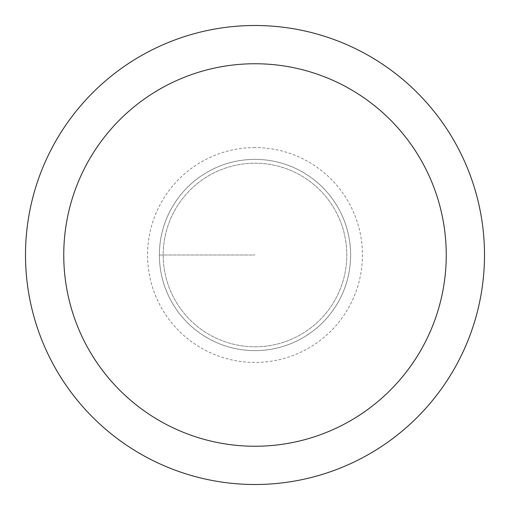 <?xml version="1.0" encoding="UTF-8"?>
<svg xmlns="http://www.w3.org/2000/svg" width="510" height="510" viewBox="0 0 510 510"><rect width="100%" height="100%" fill="white"/><g stroke="black" fill="none" stroke-linecap="round" stroke-linejoin="round"><path stroke-width="0.38" stroke-dasharray="2.55 1.91" d="M255 159.375A95.625 95.625 0 0 1 350.625 255A95.625 95.625 0 0 1 255 350.625A95.625 95.625 0 0 1 159.375 255A95.625 95.625 0 0 1 255 159.375A95.625 95.625 0 0 0 159.375 255A95.625 95.625 0 0 0 255 350.625A95.625 95.625 0 0 0 350.625 255A95.625 95.625 0 0 0 255 159.375A95.625 95.625 0 0 0 159.375 255A95.625 95.625 0 0 0 255 350.625A95.625 95.625 0 0 0 350.625 255A95.625 95.625 0 0 0 255 159.375A95.625 95.625 0 0 0 159.375 255A95.625 95.625 0 0 0 255 350.625A95.625 95.625 0 0 0 350.625 255A95.625 95.625 0 0 0 255 159.375M255 346.8A91.8 91.8 0 0 0 346.8 255A91.8 91.8 0 0 0 255 163.2A91.8 91.8 0 0 0 163.2 255A91.8 91.8 0 0 0 255 346.8A91.8 91.8 0 0 1 163.2 255A91.8 91.8 0 0 1 255 163.2A91.8 91.8 0 0 1 346.8 255A91.8 91.8 0 0 1 255 346.8A91.8 91.8 0 0 1 163.2 255A91.8 91.8 0 0 1 255 163.2A91.8 91.8 0 0 1 346.8 255A91.8 91.8 0 0 1 255 346.8M255 484.5A229.5 229.5 0 0 0 484.5 255A229.5 229.5 0 0 0 255 25.5A229.5 229.5 0 0 0 25.5 255A229.5 229.5 0 0 0 255 484.5M159.375 255L255 255L159.375 255M255 147.562A107.438 107.438 0 0 0 147.562 255A107.438 107.438 0 0 0 255 362.438A107.438 107.438 0 0 0 362.438 255A107.438 107.438 0 0 0 255 147.562"/><path stroke-width="0.76" d="M255 484.5A229.5 229.5 0 0 1 25.5 255A229.5 229.5 0 0 1 255 25.5A229.5 229.5 0 0 1 484.5 255A229.5 229.5 0 0 1 255 484.5M255 63.75A191.25 191.25 0 0 1 446.25 255A191.25 191.25 0 0 1 255 446.25A191.25 191.25 0 0 1 63.75 255A191.25 191.25 0 0 1 255 63.75"/></g></svg>
